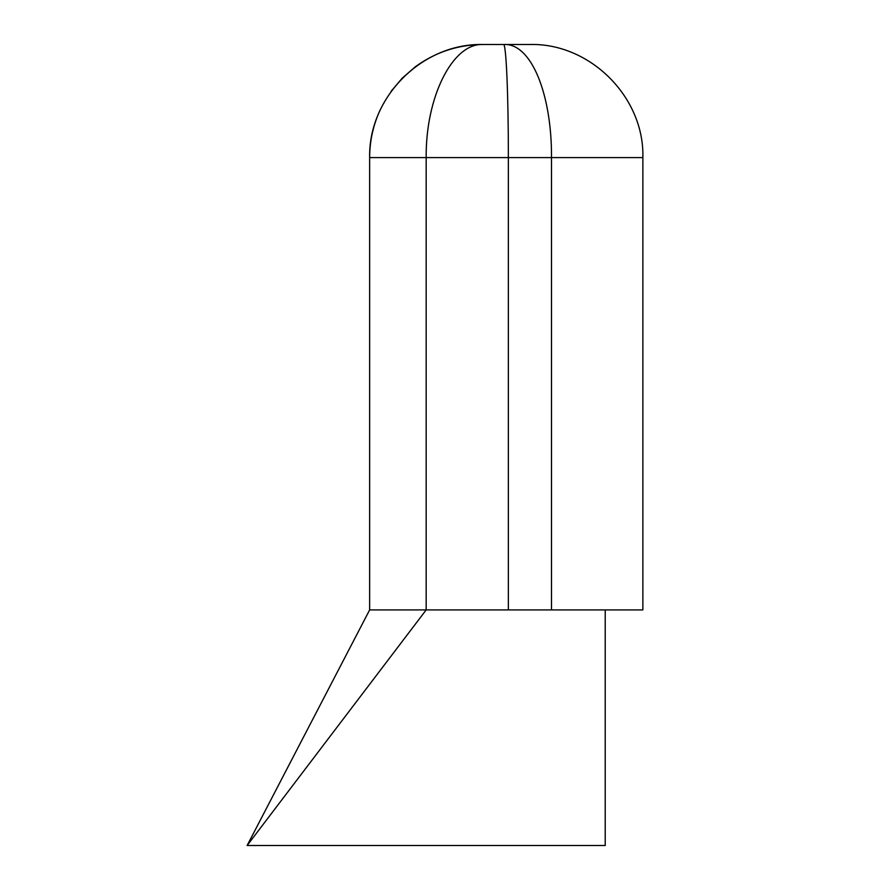 <?xml version="1.0" encoding="UTF-8"?>
<svg xmlns="http://www.w3.org/2000/svg" width="890" height="890" viewBox="0 0 890 890"><rect width="100%" height="100%" fill="white"/><g stroke="black" fill="none" stroke-linecap="round" stroke-linejoin="round"><path stroke-width="1.33" d="M551.5 609.917L551.5 157.586L642.869 157.586C644.527 97.277 590.092 42.842 529.784 44.5L503.44 44.5C506.199 42.575 508.413 95.541 508.357 157.586L551.5 157.586C551.911 95.541 531.764 42.575 503.44 44.5L482.714 44.5C422.272 43.232 368.371 97.132 369.639 157.586C369.695 140.754 373.277 124.711 380.386 109.459M308.385 727.709L247.131 845.5L369.639 609.917L369.639 157.586L426.176 157.586C425.542 97.132 452.498 43.232 482.714 44.5L503.673 44.5M391.2 91.169L402.247 78.142L415.118 66.928C435.188 52.265 457.638 44.789 482.48 44.5M508.357 609.917L508.357 157.586L426.176 157.586L426.176 609.917L605.222 609.917L605.222 845.5L247.131 845.5L426.176 609.917L369.639 609.917L369.639 157.586M605.222 609.917L642.869 609.917L642.869 157.586M482.525 44.5L482.703 44.5C467.951 44.489 453.477 47.381 439.282 53.178"/></g></svg>
